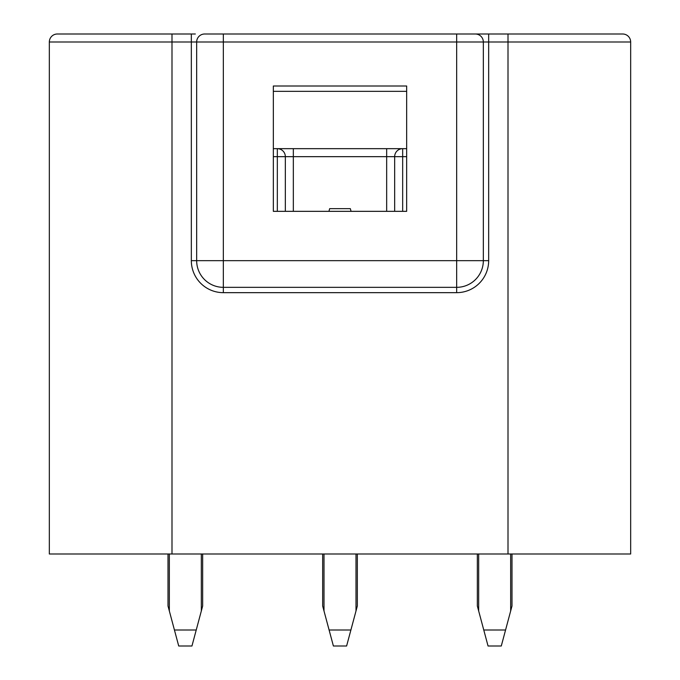 <?xml version="1.0" encoding="UTF-8"?>
<svg xmlns="http://www.w3.org/2000/svg" width="680" height="680" viewBox="0 0 680 680"><rect width="100%" height="100%" fill="white"/><g stroke="black" fill="none" stroke-linecap="round" stroke-linejoin="round"><path stroke-width="1.02" d="M273.334 211.335L273.334 86.003L406.666 86.003L406.666 211.335L273.334 211.335M277.329 148.665L293.335 148.665L273.334 148.665L277.329 148.665L277.329 156.663L285.337 156.663A7.998 7.998 0 0 0 277.329 148.665A7.998 7.998 0 0 1 285.337 156.663L285.337 211.335M285.337 156.663L293.335 156.663L293.335 148.665L406.666 148.665L386.665 148.665L386.665 156.663L394.663 156.663L394.663 211.335M402.671 148.665A7.998 7.998 0 0 0 394.663 156.663L402.671 156.663L402.671 148.665A7.998 7.998 0 0 0 394.663 156.663M443.335 34L204.663 34A7.998 7.998 0 0 0 196.665 41.998A7.998 7.998 0 0 1 204.663 34L475.337 34L456.662 34L456.662 41.998L488.665 41.998L488.665 260.67A32.002 32.002 0 0 1 456.662 292.663L223.338 292.663A32.002 32.002 0 0 1 191.335 260.67L191.335 41.998L456.662 41.998L456.662 287.334A26.665 26.665 0 0 0 483.335 260.67L483.335 41.998A7.998 7.998 0 0 0 475.337 34L612 34L414.664 34L488.665 34L488.665 41.998L630.666 41.998L630.666 553.996L49.334 553.996L49.334 41.998L191.335 41.998L191.335 34L57.333 34A7.998 7.998 0 0 0 49.334 41.998L49.334 553.996M273.334 148.665L273.334 91.332L406.666 91.332L406.666 148.665M49.334 41.998A7.998 7.998 0 0 1 57.333 34L195.33 34M191.335 34L171.998 34L191.335 34M456.662 292.663L456.662 287.334L223.338 287.334L223.338 34M488.665 260.67L196.665 260.67A26.665 26.665 0 0 0 223.338 287.334L223.338 292.663M630.666 553.996L630.666 41.998A7.998 7.998 0 0 0 622.667 34A7.998 7.998 0 0 1 630.666 41.998M508.002 34L622.667 34L508.002 34L508.002 553.996M191.335 260.67L196.665 260.67L196.665 41.998M477.335 553.996L477.335 605.999L488.053 646L501.279 646L510.663 610.98L510.663 553.996M483.76 630.003L505.571 630.003M478.669 610.98L478.669 553.996M510.663 610.98L511.998 605.999L511.998 553.996M351.067 211.335L350.344 208.667L329.655 208.667L328.933 211.335M322.668 553.996L322.668 605.999L333.387 646L346.613 646L355.997 610.98L355.997 553.996M329.094 630.003L350.905 630.003M324.003 610.98L324.003 553.996M355.997 610.98L357.332 605.999L357.332 553.996M168.002 553.996L168.002 605.999L178.721 646L191.947 646L201.331 610.98L201.331 553.996M174.429 630.003L196.239 630.003M169.337 610.98L169.337 553.996M201.331 610.98L202.666 605.999L202.666 553.996M273.334 156.663L277.329 156.663L277.329 211.335M293.335 211.335L293.335 156.663L386.665 156.663L386.665 211.335M402.671 211.335L402.671 156.663L406.666 156.663M171.998 553.996L171.998 34"/></g></svg>
